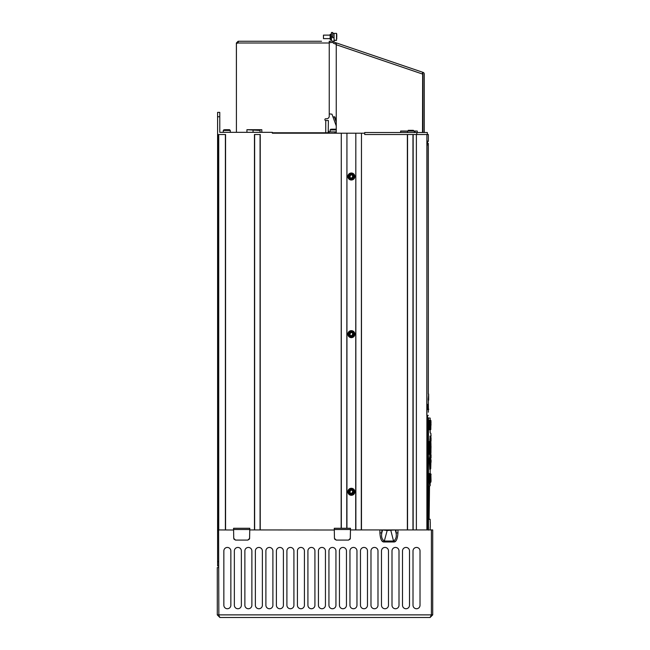 <?xml version="1.0" encoding="UTF-8"?>
<svg xmlns="http://www.w3.org/2000/svg" width="650" height="650" viewBox="0 0 650 650"><rect width="100%" height="100%" fill="white"/><g stroke="black" fill="none" stroke-linecap="round" stroke-linejoin="round"><path stroke-width="0.97" d="M396.004 540.719L394.347 541.856M381.794 540.646L383.516 541.856M223.852 605.239A3.502 3.502 0 0 0 227.354 608.741A3.502 3.502 0 0 0 230.856 605.239A3.502 3.502 0 0 1 227.354 608.741A3.502 3.502 0 0 1 223.852 605.239L223.852 550.94A3.502 3.502 0 0 1 227.354 547.438A3.502 3.502 0 0 1 230.856 550.94L230.856 605.239M234.357 605.239A3.502 3.502 0 0 0 237.859 608.741A3.502 3.502 0 0 0 241.369 605.239A3.502 3.502 0 0 1 237.859 608.741A3.502 3.502 0 0 1 234.357 605.239L234.357 550.94A3.502 3.502 0 0 1 237.859 547.438A3.502 3.502 0 0 1 241.369 550.94L241.369 605.239M244.871 605.239A3.502 3.502 0 0 0 248.373 608.741A3.502 3.502 0 0 0 251.875 605.239A3.502 3.502 0 0 1 248.373 608.741A3.502 3.502 0 0 1 244.871 605.239L244.871 550.94A3.502 3.502 0 0 1 248.373 547.438A3.502 3.502 0 0 1 251.875 550.94L251.875 605.239M255.377 605.239A3.502 3.502 0 0 0 258.879 608.741A3.502 3.502 0 0 0 262.381 605.239A3.502 3.502 0 0 1 258.879 608.741A3.502 3.502 0 0 1 255.377 605.239L255.377 550.94A3.502 3.502 0 0 1 258.879 547.438A3.502 3.502 0 0 1 262.381 550.94L262.381 605.239M265.891 605.239A3.502 3.502 0 0 0 269.392 608.741A3.502 3.502 0 0 0 272.894 605.239A3.502 3.502 0 0 1 269.392 608.741A3.502 3.502 0 0 1 265.891 605.239L265.891 550.94A3.502 3.502 0 0 1 269.392 547.438A3.502 3.502 0 0 1 272.894 550.94L272.894 605.239M276.396 605.239A3.502 3.502 0 0 0 279.898 608.741A3.502 3.502 0 0 0 283.4 605.239A3.502 3.502 0 0 1 279.898 608.741A3.502 3.502 0 0 1 276.396 605.239L276.396 550.94A3.502 3.502 0 0 1 279.898 547.438A3.502 3.502 0 0 1 283.4 550.94L283.4 605.239M286.902 605.239A3.502 3.502 0 0 0 290.412 608.741A3.502 3.502 0 0 0 293.914 605.239A3.502 3.502 0 0 1 290.412 608.741A3.502 3.502 0 0 1 286.902 605.239L286.902 550.94A3.502 3.502 0 0 1 290.412 547.438A3.502 3.502 0 0 1 293.914 550.94L293.914 605.239M297.416 605.239A3.502 3.502 0 0 0 300.918 608.741A3.502 3.502 0 0 0 304.419 605.239A3.502 3.502 0 0 1 300.918 608.741A3.502 3.502 0 0 1 297.416 605.239L297.416 550.94A3.502 3.502 0 0 1 300.918 547.438A3.502 3.502 0 0 1 304.419 550.94L304.419 605.239M307.921 605.239A3.502 3.502 0 0 0 311.423 608.741A3.502 3.502 0 0 0 314.925 605.239A3.502 3.502 0 0 1 311.423 608.741A3.502 3.502 0 0 1 307.921 605.239L307.921 550.94A3.502 3.502 0 0 1 311.423 547.438A3.502 3.502 0 0 1 314.925 550.94L314.925 605.239M318.435 605.239A3.502 3.502 0 0 0 321.937 608.741A3.502 3.502 0 0 0 325.439 605.239A3.502 3.502 0 0 1 321.937 608.741A3.502 3.502 0 0 1 318.435 605.239L318.435 550.94A3.502 3.502 0 0 1 321.937 547.438A3.502 3.502 0 0 1 325.439 550.94L325.439 605.239M328.941 605.239A3.502 3.502 0 0 0 332.442 608.741A3.502 3.502 0 0 0 335.944 605.239A3.502 3.502 0 0 1 332.442 608.741A3.502 3.502 0 0 1 328.941 605.239L328.941 550.94A3.502 3.502 0 0 1 332.442 547.438A3.502 3.502 0 0 1 335.944 550.94L335.944 605.239M339.446 605.239A3.502 3.502 0 0 0 342.956 608.741A3.502 3.502 0 0 0 346.458 605.239A3.502 3.502 0 0 1 342.956 608.741A3.502 3.502 0 0 1 339.446 605.239L339.446 550.94A3.502 3.502 0 0 1 342.956 547.438A3.502 3.502 0 0 1 346.458 550.94L346.458 605.239M349.96 605.239A3.502 3.502 0 0 0 353.462 608.741A3.502 3.502 0 0 0 356.964 605.239A3.502 3.502 0 0 1 353.462 608.741A3.502 3.502 0 0 1 349.96 605.239L349.96 550.94A3.502 3.502 0 0 1 353.462 547.438A3.502 3.502 0 0 1 356.964 550.94L356.964 605.239M360.466 605.239A3.502 3.502 0 0 0 363.967 608.741A3.502 3.502 0 0 0 367.477 605.239A3.502 3.502 0 0 1 363.967 608.741A3.502 3.502 0 0 1 360.466 605.239L360.466 550.94A3.502 3.502 0 0 1 363.967 547.438A3.502 3.502 0 0 1 367.477 550.94L367.477 605.239M370.979 605.239A3.502 3.502 0 0 0 374.481 608.741A3.502 3.502 0 0 0 377.983 605.239A3.502 3.502 0 0 1 374.481 608.741A3.502 3.502 0 0 1 370.979 605.239L370.979 550.94A3.502 3.502 0 0 1 374.481 547.438A3.502 3.502 0 0 1 377.983 550.94L377.983 605.239M381.485 605.239A3.502 3.502 0 0 0 384.987 608.741A3.502 3.502 0 0 0 388.489 605.239A3.502 3.502 0 0 1 384.987 608.741A3.502 3.502 0 0 1 381.485 605.239L381.485 550.94A3.502 3.502 0 0 1 384.987 547.438A3.502 3.502 0 0 1 388.489 550.94L388.489 605.239M391.999 605.239A3.502 3.502 0 0 0 395.501 608.741A3.502 3.502 0 0 0 399.002 605.239A3.502 3.502 0 0 1 395.501 608.741A3.502 3.502 0 0 1 391.999 605.239L391.999 550.94A3.502 3.502 0 0 1 395.501 547.438A3.502 3.502 0 0 1 399.002 550.94L399.002 605.239M402.504 605.239A3.502 3.502 0 0 0 406.006 608.741A3.502 3.502 0 0 0 409.508 605.239A3.502 3.502 0 0 1 406.006 608.741A3.502 3.502 0 0 1 402.504 605.239L402.504 550.94A3.502 3.502 0 0 1 406.006 547.438A3.502 3.502 0 0 1 409.508 550.94L409.508 605.239M413.01 605.239A3.502 3.502 0 0 0 416.512 608.741A3.502 3.502 0 0 0 420.022 605.239A3.502 3.502 0 0 1 416.512 608.741A3.502 3.502 0 0 1 413.01 605.239L413.01 550.94A3.502 3.502 0 0 1 416.512 547.438A3.502 3.502 0 0 1 420.022 550.94L420.022 605.239M218.847 615.639L218.595 529.929L233.594 530.01M218.595 567.58L217.287 567.58L217.287 614.876L431.405 614.876L430.089 617.5L432.713 614.876L432.713 529.929L387.173 529.929L387.173 530.481L395.257 529.929L396.061 532.903L397.954 532.903C397.507 539.281 396.037 542.303 393.534 541.97L393.534 541.044C395.915 539.508 396.752 536.794 396.061 532.903L396.061 529.929M217.287 614.876L219.911 617.5L218.595 614.876M431.405 529.929L431.405 614.876L432.713 614.876M431.405 614.876L431.153 615.639M430.089 617.5L219.911 617.5M249.754 529.969L249.608 538.363L247.853 540.085L235.487 540.085L233.74 538.363L233.561 528.263L249.787 528.263L249.762 529.531M334.303 530.01L249.754 529.929M350.464 529.969L350.317 538.363L348.571 540.085L336.196 540.085L334.449 538.363L334.271 528.263L350.496 528.263L350.472 529.531M387.173 529.929L350.464 529.929M379.901 532.903C380.348 539.281 381.826 542.303 384.329 541.97L384.329 541.044C381.948 539.508 381.103 536.794 381.794 532.903L379.901 532.903L379.901 529.929M230.856 550.94A3.502 3.502 0 0 0 227.354 547.438A3.502 3.502 0 0 0 223.852 550.94M241.369 550.94A3.502 3.502 0 0 0 237.859 547.438A3.502 3.502 0 0 0 234.357 550.94M251.875 550.94A3.502 3.502 0 0 0 248.373 547.438A3.502 3.502 0 0 0 244.871 550.94M262.381 550.94A3.502 3.502 0 0 0 258.879 547.438A3.502 3.502 0 0 0 255.377 550.94M272.894 550.94A3.502 3.502 0 0 0 269.392 547.438A3.502 3.502 0 0 0 265.891 550.94M283.4 550.94A3.502 3.502 0 0 0 279.898 547.438A3.502 3.502 0 0 0 276.396 550.94M293.914 550.94A3.502 3.502 0 0 0 290.412 547.438A3.502 3.502 0 0 0 286.902 550.94M304.419 550.94A3.502 3.502 0 0 0 300.918 547.438A3.502 3.502 0 0 0 297.416 550.94M314.925 550.94A3.502 3.502 0 0 0 311.423 547.438A3.502 3.502 0 0 0 307.921 550.94M325.439 550.94A3.502 3.502 0 0 0 321.937 547.438A3.502 3.502 0 0 0 318.435 550.94M335.944 550.94A3.502 3.502 0 0 0 332.442 547.438A3.502 3.502 0 0 0 328.941 550.94M346.458 550.94A3.502 3.502 0 0 0 342.956 547.438A3.502 3.502 0 0 0 339.446 550.94M356.964 550.94A3.502 3.502 0 0 0 353.462 547.438A3.502 3.502 0 0 0 349.96 550.94M367.477 550.94A3.502 3.502 0 0 0 363.967 547.438A3.502 3.502 0 0 0 360.466 550.94M377.983 550.94A3.502 3.502 0 0 0 374.481 547.438A3.502 3.502 0 0 0 370.979 550.94M388.489 550.94A3.502 3.502 0 0 0 384.987 547.438A3.502 3.502 0 0 0 381.485 550.94M399.002 550.94A3.502 3.502 0 0 0 395.501 547.438A3.502 3.502 0 0 0 391.999 550.94M409.508 550.94A3.502 3.502 0 0 0 406.006 547.438A3.502 3.502 0 0 0 402.504 550.94M420.022 550.94A3.502 3.502 0 0 0 416.512 547.438A3.502 3.502 0 0 0 413.01 550.94M233.586 529.531L233.561 528.263L237.746 528.263M381.794 529.929L381.794 532.903L382.598 529.929L387.173 530.481L384.329 541.044L393.534 541.044L390.691 529.929M350.496 528.263L350.269 538.753M334.295 529.531L334.271 528.263M427.245 141.529L428.122 141.529L427.245 141.529M427.245 141.31L428.342 141.31L428.342 134.526L364.715 134.526L364.715 132.511L427.334 132.511L427.334 134.526M426.993 143.284A6.459 6.459 0 0 1 426.969 143.829A6.459 6.459 0 0 0 426.993 143.284L428.122 143.284L426.993 143.284A6.459 6.459 0 0 0 426.969 142.732L427.245 142.716M426.806 415.374L427.034 145.901M427.57 529.929L427.57 415.374L428.293 415.374C428.35 411.214 428.35 411.214 428.293 415.374M428.342 394.054L428.342 143.504L426.806 143.284L427.034 143.829M428.342 412.214L428.342 409.598L427.286 409.598L427.204 404.17M427.286 408.988L427.221 408.2L427.286 408.988M428.642 399.953L428.228 399.953L428.642 400.213L428.642 394.054L428.301 398.409M428.228 399.953L428.642 398.409M427.172 408.2L427.221 404.43M428.342 409.598L427.286 409.598M427.676 409.069L428.602 409.069L427.676 409.069L428.423 409.069L428.342 400.213M427.635 408.2L427.635 404.43L427.724 409.248L428.773 409.338L427.724 409.338L427.456 408.2L427.554 409.508L428.602 409.508L427.375 409.508M427.692 409.142L427.464 404.43M427.57 415.374L426.896 415.374M427.343 529.929L427.343 415.374M364.715 133.209L361.473 133.209L361.473 529.929M407.363 134.526L407.363 529.929M361.473 133.209L361.294 529.929M361.351 133.209L355.818 133.209L355.875 529.929M355.818 133.209L355.696 529.929M355.696 133.209L346.938 133.209L346.938 528.263M346.938 133.209L346.759 528.263M346.816 133.209L341.283 133.209L341.331 528.263M341.283 133.209L341.161 528.263M218.595 566.004L217.588 566.004L217.588 530.099L218.465 530.099L218.465 519.594L217.588 519.594L217.588 112.369L219.781 112.369L219.781 132.332L272.326 132.332L272.326 133.209L341.161 133.209M225.558 529.929L225.558 134.526L218.554 134.526L218.595 530.099M260.236 529.929L260.236 134.526L254.459 134.526L254.459 529.929M261.812 132.332L261.812 129.707L246.927 129.707L246.927 132.332M255.239 129.707L258.936 129.707M236.754 132.332A1.316 1.316 0 0 1 236.421 131.463L236.421 43.412A2.186 2.186 0 0 0 237.689 43.006L238.566 41.259L321.539 41.259M328.226 131.398L328.372 120.51L325.748 120.51A0.878 0.878 0 0 1 324.87 119.641A0.878 0.878 0 0 1 325.748 118.763L326.617 118.763A2.624 2.624 0 0 0 329.249 116.131L329.249 41.259L330.996 41.259A0.439 0.439 0 0 0 331.435 40.82L331.435 32.5L332.751 32.5L332.751 37.757L334.067 37.757L334.067 33.377L332.751 33.377L336.513 33.377L336.781 34.426M272.326 132.771L325.861 132.771M230.287 132.332L230.287 130.455L229.539 129.707L226.785 129.707L229.539 129.707L230.287 130.455L223.283 130.455L223.283 132.332L219.781 132.332M218.465 530.099L218.465 519.594M217.588 530.099L217.588 519.594M407.542 134.526L407.542 529.929M412.969 134.526L412.969 529.929M413.148 134.526L413.148 529.929M426.896 134.526L426.896 529.929M336.253 133.209L336.253 44.728L422.516 74.043L422.516 72.191L336.253 42.876L423.077 72.377A1.755 1.755 0 0 1 424.263 74.043L424.263 132.511M400.619 132.511L400.619 131.024L407.786 131.04L407.469 132.511M408.631 130.325L407.786 131.04L410.971 131.064L414.164 131.064L413.319 130.325L408.216 130.325M412.238 130.325L413.319 130.325M414.473 132.511L414.156 131.04L417.259 131.024L417.259 132.511M422.955 132.511L422.955 74.043A0.439 0.439 0 0 0 422.654 73.621L422.516 132.511M336.253 44.728L336.253 42.876L336.253 44.728L335.831 44.119L336.253 44.728L335.831 44.119L336.253 42.876L334.36 42.234A0.439 0.439 0 0 1 334.067 41.819L334.067 37.757M329.249 42.575L330.996 42.575A1.755 1.755 0 0 0 332.751 40.82L332.751 41.819L334.067 41.819M335.831 44.119L333.938 43.477A1.755 1.755 0 0 1 332.751 41.819M279.768 132.771L279.768 133.209M336.253 131.901L329.688 131.901A1.316 1.316 0 0 1 328.534 131.219M329.688 133.209A2.624 2.624 0 0 1 328.136 132.706M328.372 130.585L328.023 132.771L325.748 132.771L328.234 132.771M261.202 41.259L238.136 41.259L238.136 42.177M296.229 41.259L286.512 41.259M238.136 41.259L236.381 43.006L236.421 131.463M237.477 43.144L236.421 43.363M336.253 125.913L331.979 114.181L329.249 113.88L329.249 43.006L237.689 43.006L238.136 42.575M261.812 129.707L259.317 129.707L260.065 130.455L246.927 129.707M245.594 528.263L249.787 528.263L249.559 538.753M249.446 539.061L247.853 540.085L249.446 539.061M235.487 540.085L233.894 539.061L235.487 540.085M330.558 34.474L330.127 34.474L330.127 39.284L330.558 39.284L330.558 34.474L331.435 33.597M330.127 35.124L323.464 35.124L323.464 38.626L330.127 38.626M335.554 129.179L331.703 129.179M316.55 133.209L316.55 132.771M287.869 133.209L287.706 132.771M336.253 120.786L334.311 116.732L336.221 120.697L335.173 117.821M319.174 133.209A0.439 0.439 0 0 1 319.613 132.771A0.439 0.439 0 0 0 319.174 133.209M415.074 131.194L414.473 131.194L415.074 131.194M407.469 131.194L400.619 131.194L407.469 131.194M427.245 143.829C427.237 145.763 427.237 145.763 427.245 143.829C427.237 145.763 427.237 145.763 427.245 143.829L427.245 144.064M427.245 142.123L427.245 141.269A7.004 7.004 0 0 0 426.896 140.343M426.896 146.218A7.004 7.004 0 0 0 427.237 145.316L427.245 144.292M426.993 521.828A6.459 6.459 0 0 1 426.969 522.372A6.459 6.459 0 0 0 426.969 521.276L427.245 521.276C427.237 519.342 427.237 519.342 427.245 521.276C427.237 519.342 427.237 519.342 427.245 521.276L427.245 521.251M427.245 522.372C427.237 524.306 427.237 524.306 427.245 522.372C427.237 524.306 427.237 524.306 427.245 522.372L427.245 522.608M427.245 520.658L427.245 519.813A7.004 7.004 0 0 0 426.896 518.887M427.245 523.835L427.245 522.827M350.163 539.061L348.571 540.085L350.163 539.061M336.196 540.085L334.604 539.061L336.196 540.085M254.637 134.526L254.637 529.929M260.065 134.526L260.065 529.929M218.733 134.526L218.733 529.929M225.379 134.526L225.379 529.929M226.785 129.707L224.859 129.707M351.358 173.014A3.502 3.502 0 0 1 354.859 176.516A3.502 3.502 0 0 1 351.358 180.018A3.502 3.502 0 0 1 347.856 176.516A3.502 3.502 0 0 1 351.358 173.014A3.502 3.502 0 0 1 354.859 176.516A3.502 3.502 0 0 1 351.358 180.018A3.502 3.502 0 0 1 347.856 176.516A3.502 3.502 0 0 1 351.358 173.014M351.358 174.59A1.926 1.926 0 0 1 353.283 176.516A1.926 1.926 0 0 1 351.358 178.441A1.926 1.926 0 0 1 349.432 176.516A1.926 1.926 0 0 1 351.358 174.59M351.804 177.954L350.667 178.059L349.895 176.857L350.667 174.972L352.048 174.972L352.828 176.183L351.804 177.954M351.358 330.647A3.502 3.502 0 0 1 354.859 334.149A3.502 3.502 0 0 1 351.358 337.651A3.502 3.502 0 0 1 347.856 334.149A3.502 3.502 0 0 1 351.358 330.647A3.502 3.502 0 0 1 354.859 334.149A3.502 3.502 0 0 1 351.358 337.651A3.502 3.502 0 0 1 347.856 334.149A3.502 3.502 0 0 1 351.358 330.647M351.358 332.223A1.926 1.926 0 0 1 353.283 334.149A1.926 1.926 0 0 1 351.358 336.074A1.926 1.926 0 0 1 349.432 334.149A1.926 1.926 0 0 1 351.358 332.223M351.804 335.587L350.667 335.692L349.895 334.49L350.667 332.605L352.048 332.605L352.828 333.816L351.804 335.587M351.358 488.28A3.502 3.502 0 0 1 354.859 491.79A3.502 3.502 0 0 1 351.358 495.292A3.502 3.502 0 0 1 347.856 491.79A3.502 3.502 0 0 1 351.358 488.28A3.502 3.502 0 0 1 354.859 491.79A3.502 3.502 0 0 1 351.358 495.292A3.502 3.502 0 0 1 347.856 491.79A3.502 3.502 0 0 1 351.358 488.28M351.358 489.856A1.926 1.926 0 0 1 353.283 491.79A1.926 1.926 0 0 1 351.358 493.716A1.926 1.926 0 0 1 349.432 491.79A1.926 1.926 0 0 1 351.358 489.856M351.804 493.22L350.667 493.334L349.895 492.123L350.667 490.238L352.048 490.238L352.828 491.449L351.804 493.22M428.472 530.099L428.472 417.918C430.503 417.918 430.503 417.918 428.472 417.918L427.57 417.918M429.951 438.604L429.788 441.959L429.057 441.488L428.959 442.057L429.106 454.277M428.959 453.854L429.764 453.952L429.878 457.007M430.227 438.669L429.999 436.085C430.227 431.917 430.227 431.917 429.999 436.085L430.04 438.571L430.714 438.937M429.106 441.634L428.959 442.057M429.244 460.168L429.829 469.398L429.414 460.948L430.007 461.029L430.016 460.241L429.439 460.168L429.666 456.861L429.244 460.2M430.454 457.291L429.666 456.861M430.617 468.967L429.829 469.398M429.024 425.011C429.341 431.47 429.593 431.47 429.796 425.011C429.593 418.551 429.341 418.551 429.024 425.011L429.195 425.011C429.512 418.876 429.764 418.876 429.967 425.011C429.764 431.145 429.512 431.145 429.195 425.011L429.796 425.011C430.056 430.901 430.276 430.901 430.454 425.011C430.276 419.128 430.056 419.128 429.796 425.011L429.967 425.011C430.235 419.445 430.454 419.445 430.633 425.011C430.454 430.576 430.235 430.576 429.967 425.011M429.171 421.419L429.268 420.623M429.081 473.517L428.976 474.549L429.081 473.517L428.976 474.549L429.869 473.769L429.081 473.517L429.975 474.207L429.747 474.76L429.804 473.956L430.389 473.956L429.869 473.761L430.56 474.207L429.975 474.207M429.114 482.519L430.389 482.202L429.252 482.398L429.146 481.609L429.081 482.641L428.976 481.609L429.081 482.641L429.731 482.519M430.162 473.517L430.089 474.573M430.162 482.641L430.869 482.202L430.17 482.617M429.91 481.593L429.942 482.536M429.91 474.573L429.942 473.631M429 519.196L429.171 485.745L429.065 518.237L429.171 519.374L429.999 519.196M430.121 431.316L430.064 431.795M429.504 484.518L429.504 483.551M430.064 483.551L430.064 484.518L430.121 483.551M430.121 484.031L430.064 484.518M430.267 527.28L430.267 522.023M429.959 442.211L430.064 438.815L430.633 439.067L430.95 443.202M430.178 459.631L430.731 459.615C430.926 463.556 430.926 463.556 430.731 459.615L430.723 458.762L430.17 458.778M431.039 457.941L431.015 454.732L430.788 456.852M430.901 459.42L430.901 459.42C431.096 463.296 431.096 463.296 430.901 459.42L430.934 460.054M430.958 460.614L430.983 461.11M431.056 462.321L431.056 460.078M430.617 439.124L430.617 456.788L430.064 457.096L429.959 453.7M430.958 443.804L430.958 452.108L430.625 438.896M430.788 456.641L430.788 439.27M430.788 451.977L430.617 456.788M430.755 448.077L430.844 445.819L430.755 448.077M430.771 447.606L430.771 448.305M429.999 436.085L430.178 436.28C430.406 432.104 430.406 432.104 430.178 436.28L430.17 437.133L430.723 437.149L430.731 436.288L430.178 436.28M430.852 433.753L431.056 435.833M430.731 436.288C430.926 432.356 430.926 432.356 430.731 436.288L430.901 436.483C431.096 432.616 431.096 432.616 430.901 436.483L430.934 438.157M430.934 438.165L430.958 438.88M430.844 441.391L430.901 436.483M430.958 435.305L430.926 435.874M431.015 441.188L431.039 437.97M430.788 439.059L430.901 436.979M429.227 454.179L429.227 441.732M429.13 442.114L429.934 442.203L430.422 444.096L430.406 452.213L429.894 453.481L429.723 442.382L429.723 453.529L429.13 453.798M429.756 453.968L430.422 451.815L430.398 443.625L429.894 442.431M429.764 453.952L429.894 453.481M429.845 457.072L430.381 457.34L430.186 460.452L430.584 457.665L430.861 463.133L430.398 457.267M430.552 468.999L430.869 463.58L430.714 468.699L430.186 460.452M430.869 463.58L430.861 463.117M429.999 469.186L430.56 468.707L430.178 460.899M431.015 447.655L431.015 447.956C431.056 453.521 431.056 453.521 431.015 447.956C431.056 453.521 431.056 453.521 431.015 447.956C431.056 442.39 431.056 442.39 431.015 447.956L430.844 447.956M430.885 452.514L431.023 446.095M431.015 446.729L431.015 447.314M430.812 429.569L430.227 429.544M430.649 425.011C430.763 430.901 430.836 430.901 430.869 425.011C430.836 419.112 430.763 419.112 430.649 425.011L430.82 425.011M430.804 429.569L430.983 420.68M431.039 423.166L431.039 422.76M429.536 429.626L430.186 429.561L430.633 425.011L430.178 420.452L429.544 420.184L429.358 421.419M429.975 481.959L429.747 481.398L430.56 481.959L430.56 474.207M430.17 473.549L430.869 473.956L430.129 473.769M430.844 481.959L430.869 473.956L431.048 481.382M430.844 474.207L430.82 474.776L430.674 473.956L431.039 474.207M430.089 481.593L430.129 482.398M429.122 519.196L429.52 485.916M429 485.916L430.178 485.745L430.178 482.568M336.781 38.724L336.513 33.377L336.513 40.381L334.067 40.146M336.781 36.879L336.781 35.035M393.534 541.97L384.329 541.97M397.954 529.929L397.954 532.903M427.668 408.988L428.342 408.988M427.261 408.2L427.172 404.43M428.642 399.311L428.22 399.311M428.642 398.669L428.228 398.669M219.781 116.748L217.588 116.748M217.588 561.624L218.595 561.624M325.748 132.771L325.748 120.51M416.382 529.929L416.382 134.526M416.821 134.526L416.821 132.511M332.751 36.879L331.435 36.879M422.654 73.621L423.077 72.377M278.452 133.209L278.452 132.771M334.937 133.209L334.937 131.901M328.892 133.088L329.29 131.836M249.762 529.506L233.586 529.506M336.253 129.927L330.127 129.927L330.127 131.901M336.253 122.07L334.311 116.732L334.872 116.992M321.807 132.771L321.807 133.209M350.472 529.506L334.295 529.506M351.358 173.761A2.762 2.762 0 0 1 354.12 176.516A2.762 2.762 0 0 1 351.358 179.278A2.762 2.762 0 0 1 348.603 176.516A2.762 2.762 0 0 1 351.358 173.761M351.358 331.394A2.762 2.762 0 0 1 354.12 334.149A2.762 2.762 0 0 1 351.358 336.911A2.762 2.762 0 0 1 348.603 334.149A2.762 2.762 0 0 1 351.358 331.394M351.358 489.027A2.762 2.762 0 0 1 354.12 491.79A2.762 2.762 0 0 1 351.358 494.544A2.762 2.762 0 0 1 348.603 491.79A2.762 2.762 0 0 1 351.358 489.027M427.57 529.75L428.456 529.75L428.456 418.267L427.57 418.267M430.178 420.201L430.178 418.088L428.472 417.918M428.976 481.609L428.976 474.549M429.146 474.549L429.146 481.609L429.747 481.398L429.747 474.76L429.146 474.549M429.918 481.398L429.918 474.76M429.861 482.406L430.56 481.959M430.82 481.39L430.82 474.776M430.649 481.39L430.649 474.776M427.464 143.284L427.464 141.529M427.375 409.069L427.221 408.2L427.375 409.069M249.608 538.363L249.754 530.01M330.127 39.284L331.435 40.162M253.061 132.332L253.061 130.455L253.801 129.707M260.065 132.332L260.065 130.455L259.317 129.707M330.127 129.927L330.866 129.179M333.076 117.179L334.311 116.732M415.074 131.032L415.074 132.511M426.896 524.761A7.004 7.004 0 0 0 427.237 523.859M350.317 538.363L350.464 530.01M223.283 130.455L224.023 129.707L223.283 130.455M430.178 529.929L430.178 527.28M430.178 522.023L430.178 519.374M430.178 473.598L430.178 469.194M430.893 433.331L430.178 432.884L430.178 429.821M430.844 454.431L430.877 455.658M431.015 454.724L431.056 455.902M430.893 462.581L430.349 462.784M430.625 457.015L430.958 452.522M430.056 457.332L430.714 456.974M429.073 441.577L429.796 441.959M430.812 420.452L430.267 420.257L430.812 420.452M431.048 424.58L431.048 425.011M430.389 482.202L430.389 473.956M429.942 473.598L429.91 474.394M431.048 474.784L430.869 473.956M429.91 481.764L429.942 482.568M336.513 40.381L334.067 40.381"/></g></svg>
